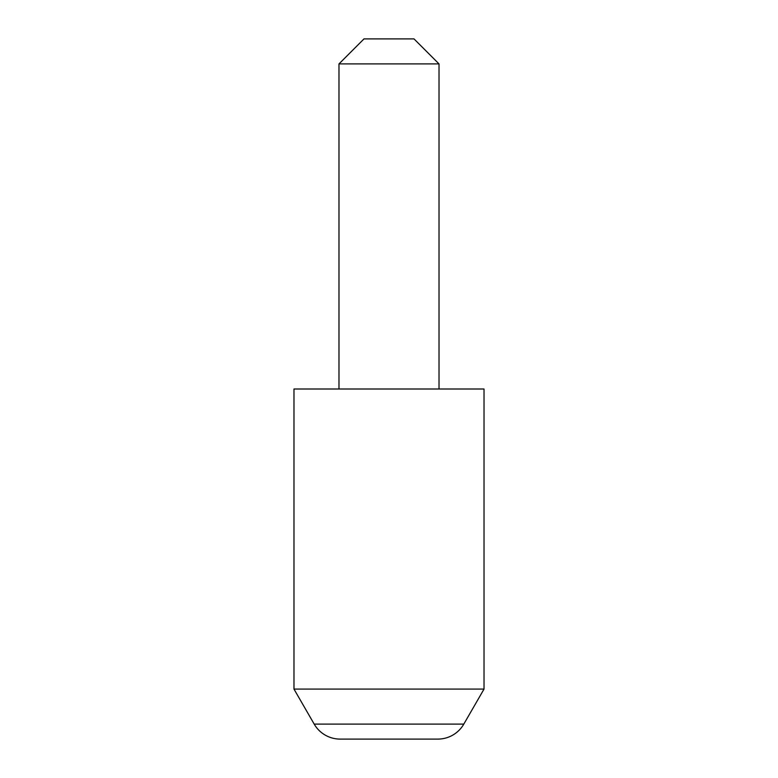 <?xml version="1.0" encoding="UTF-8"?>
<svg xmlns="http://www.w3.org/2000/svg" width="778" height="778" viewBox="0 0 778 778"><rect width="100%" height="100%" fill="white"/><g stroke="black" fill="none" stroke-linecap="round" stroke-linejoin="round"><path stroke-width="1.17" d="M340.171 739.1L437.829 739.1L340.171 739.1A30.011 30.011 0 0 1 314.186 724.094L293.977 689.084L484.023 689.084L484.023 389L293.977 389L293.977 689.084M437.829 739.1A30.011 30.011 0 0 0 463.814 724.094L484.023 689.084M338.984 63.903L363.997 38.9L414.003 38.9L439.016 63.903L338.984 63.903L338.984 389M439.016 63.903L439.016 389M314.186 724.094L463.814 724.094"/></g></svg>
